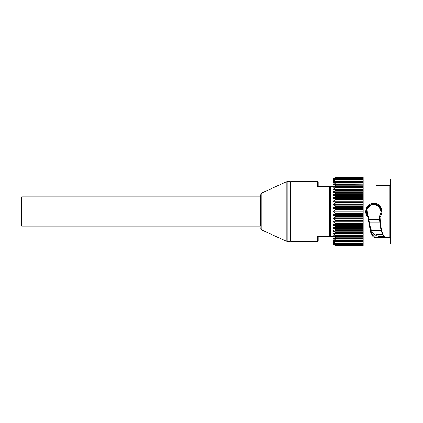 <?xml version="1.0" encoding="UTF-8"?>
<svg xmlns="http://www.w3.org/2000/svg" width="423" height="423" viewBox="0 0 423 423"><rect width="100%" height="100%" fill="white"/><g stroke="black" fill="none" stroke-linecap="round" stroke-linejoin="round"><path stroke-width="0.63" d="M21.747 201.475L21.15 201.475L21.15 221.525L21.747 221.525M260.431 196.88L21.747 196.88L21.747 226.12L260.431 226.12L260.431 195.151L260.431 226.12M290.268 181.663L290.268 241.337L287.201 241.337L287.201 181.663L290.268 181.663M317.594 186.538L330.125 186.437L317.594 186.538L317.594 181.663L290.86 181.663L290.268 182.26M401.85 244.018L401.85 178.982L390.514 178.982L390.514 244.018L401.85 244.018M377.75 185.734L389.916 185.734L390.514 185.084L389.916 185.713L389.916 237.287L384.782 237.287L389.916 237.287L390.514 237.916L389.916 237.266L377.744 237.287M363.183 184.946L375.598 184.946L377.543 185.734M384.063 236.69L377.982 236.69L377.543 237.266M377.982 236.79L377.982 236.79C373.8 240.222 369.237 230.9 368.359 216.608L367.455 215.413L366.884 208.724L371.891 204.288L378.469 205.678L381.26 211.77L379.42 216.407L380.023 216.74C384.47 211.738 380.288 202.797 373.652 203.262C367.032 203.035 363.151 212.145 367.777 216.967L368.359 216.608A179.971 2.067 -142.2 0 0 368.47 216.713L368.47 216.713C370.199 230.984 373.372 236.991 377.982 234.733A0.64 0.592 -38.9 0 0 377.972 234.622L382.73 234.622M384.581 237.213C381.551 234.194 379.828 227.267 379.42 216.423L379.42 216.412C379.87 227.251 381.541 234.056 384.433 236.822L384.893 237.266C382.096 234.326 380.473 227.484 380.023 216.74M367.777 216.967L370.622 232.253L372.959 236.568L375.598 238.043L363.183 238.054M377.982 236.69L377.982 234.733M379.648 220.965L368.993 220.965M382.455 234.046L377.549 234.046L375.539 234.85C375.439 235.315 374.535 234.691 372.827 232.973C370.701 229.837 369.253 224.417 368.47 216.708M377.549 234.046L377.972 234.622M380.763 214.186L381.26 211.394L380.732 214.26M380.605 208.433L377.834 205.224L373.736 204.045L369.654 205.303L366.947 208.571L370.352 204.891L373.583 204.045L376.941 204.732L380.605 208.433M366.551 213.229L366.35 211.373L366.556 213.245M318.191 186.437L318.191 182.26L317.594 181.663M330.575 186.643A0.597 0.597 0 0 0 330.125 186.437L330.723 187.035L330.723 235.965A0.597 0.597 0 0 1 330.601 236.325A0.597 0.597 0 0 0 330.723 235.965L329.528 236.462L329.528 186.538L330.723 187.035A0.597 0.597 0 0 0 330.263 186.453M329.528 236.563L317.594 236.462L330.125 236.563L330.723 235.965L330.723 187.035A0.597 0.597 0 0 0 330.601 186.675L330.363 186.49L330.601 186.675M317.594 236.462L317.594 241.337L318.191 240.74L318.191 236.563M330.575 236.357A0.597 0.597 0 0 1 330.263 236.547M333.107 236.563L330.125 236.563A0.597 0.597 0 0 0 330.601 236.325L330.363 236.51M333.509 178.728L335.497 177.501L363.183 177.501L363.183 177.808L335.497 177.808L333.509 178.728M333.509 179.315L335.497 177.909L363.183 177.909L363.183 178.517L335.497 178.517L333.509 179.315M333.509 180.251L335.497 178.68L363.183 178.68L363.183 179.585L335.497 179.585L333.858 179.992M333.509 181.53L333.509 181.187L333.509 181.53L333.509 181.187L333.509 181.53L335.497 181.002L363.183 181.002L363.183 179.585M333.493 187.262L333.509 186.696L333.509 187.262L333.509 186.696L335.497 185.232L363.183 185.232L363.183 184.825L333.509 185.057L333.509 184.56L333.509 185.057L333.509 184.56L333.509 185.057L333.509 184.56L335.497 183.106L363.183 183.106L363.183 182.757L335.497 182.757L333.509 183.138L333.509 182.715L333.509 183.138L333.509 182.715L333.509 183.138L333.509 182.715L335.497 181.298L363.183 181.298L363.183 182.715L333.509 182.715M333.509 185.057L333.509 184.56L333.509 185.057M363.183 189.737L333.509 189.737L363.183 189.737L363.183 189.107L333.509 189.107L333.477 189.726M333.504 230.551L333.509 231.233L363.183 231.233L363.183 230.551L335.497 230.324L363.183 230.551M363.183 233.893L363.183 235.357L335.497 235.357L333.509 233.893L363.183 233.893L363.183 233.263L333.509 233.263L333.483 233.84M333.446 235.754L333.509 236.304L363.183 236.304L363.183 235.357M363.183 238.175L333.509 237.943L333.509 238.44L333.509 237.943L333.509 238.44L363.183 238.44L363.183 237.768L335.497 237.768L333.509 236.304M333.509 244.494L335.497 245.53L363.183 245.53L335.497 245.53L333.578 244.357M333.509 244.272L335.497 245.192L363.183 245.192L363.183 245.499L335.497 245.499M333.509 243.685L335.497 244.483L363.183 244.483L363.183 245.091L335.497 245.091L333.684 243.86M333.509 242.749L335.497 243.415L363.183 243.415L363.183 244.32L335.497 244.32L333.858 243.008M333.509 241.47L335.497 241.998L363.183 241.998L363.183 243.183L335.497 243.183L333.509 241.813L333.509 241.47L333.509 241.813L334.218 241.813M363.183 240.285L363.183 241.702L335.497 241.702L333.509 240.285L333.509 239.862L333.509 240.285L363.183 240.285L363.183 239.894L335.497 239.894L333.509 238.44M333.509 239.862L335.497 240.243L363.183 240.243M363.183 235.812L333.493 235.738M333.509 233.263L363.183 233.263M333.509 227.632L333.509 228.362L363.183 228.362L363.183 227.632L333.509 227.632L335.497 227.251L363.183 227.251L363.183 227.632M333.509 224.534L333.509 225.306L363.183 225.306L363.183 224.534L333.509 224.534L335.497 224.01L363.183 224.01L363.183 224.534M333.509 221.292L333.509 222.096L363.183 222.096L363.183 221.292L333.509 221.292L335.497 220.626L363.183 220.626L363.183 221.292M333.509 217.945L333.509 218.77L363.183 218.77L363.183 217.945L333.509 217.945L335.497 217.147L363.183 217.147L363.183 217.945M333.509 214.53L333.509 215.37L363.183 215.37L363.183 214.53L333.509 214.53L335.497 213.604L363.183 213.604L363.183 214.53M333.509 211.077L333.509 211.923L363.183 211.923L363.183 211.077L333.509 211.077L335.497 210.041L363.183 210.041L363.183 211.077M333.509 207.63L333.509 208.47L363.183 208.47L363.183 207.63L333.509 207.63L335.497 206.493L363.183 206.493L363.183 207.63M333.509 204.23L333.509 205.055L363.183 205.055L363.183 204.23L333.509 204.23L335.497 202.998L363.183 202.998L363.183 204.23M333.509 200.904L333.509 201.708L363.183 201.708L363.183 200.904L333.509 200.904L335.497 199.593L363.183 199.593L363.183 200.904M333.509 197.694L333.509 198.466L363.183 198.466L363.183 197.694L333.509 197.694L335.497 196.325L363.183 196.325L363.183 197.694M333.509 194.638L333.509 195.368L363.183 195.368L363.183 194.638L333.509 194.638L335.497 193.221L363.183 193.221L363.183 194.638M333.509 191.767L333.509 192.449L363.183 192.449L363.183 191.767L333.509 191.767L335.497 190.313L363.183 190.313L363.183 191.767M333.509 189.107L335.497 187.643L363.183 187.643L363.183 189.107M363.183 187.643L363.183 186.696L333.509 186.696M363.183 185.232L363.183 186.696M363.183 184.825L333.509 184.56M363.183 183.106L363.183 184.56M334.218 181.187L333.509 181.187L335.497 179.817L363.183 179.817M333.509 178.506L335.497 177.47L363.183 177.501M363.183 187.188L333.509 187.262M363.183 192.449L333.509 192.449M363.183 195.368L363.183 195.749L335.497 195.749L333.509 195.368M363.183 198.466L363.183 198.99L335.497 198.99L333.509 198.466M363.183 201.708L363.183 202.374L335.497 202.374L333.509 201.708M363.183 205.055L363.183 205.853L335.497 205.853L333.509 205.055M363.183 208.47L363.183 209.396L335.497 209.396L333.509 208.47M363.183 211.923L363.183 212.959L335.497 212.959L333.509 211.923M363.183 215.37L363.183 216.507L335.497 216.507L333.509 215.37M363.183 218.77L363.183 220.002L335.497 220.002L333.509 218.77M363.183 222.096L363.183 223.407L335.497 223.407L333.509 222.096M363.183 225.306L363.183 226.675L335.497 226.675L333.509 225.306M363.183 228.362L363.183 229.779L335.497 229.779L333.509 228.362M363.183 231.233L363.183 232.687L335.497 232.687L333.509 231.233M363.183 236.304L363.183 237.768M363.183 238.44L363.183 239.894M363.183 241.998L363.183 241.702M363.183 233.189L363.183 232.687M363.183 230.324L363.183 229.779M363.183 227.251L363.183 226.675M363.183 224.01L363.183 223.407M363.183 220.626L363.183 220.002M363.183 217.147L363.183 216.507M363.183 213.604L363.183 212.959M363.183 210.041L363.183 209.396M363.183 206.493L363.183 205.853M363.183 202.998L363.183 202.374M363.183 199.593L363.183 198.99M363.183 196.325L363.183 195.749M363.183 193.221L363.183 192.677M363.183 190.313L363.183 189.811M363.183 181.298L363.183 181.002M333.398 178.68L333.107 179.823L333.107 243.177L333.398 244.32M333.107 186.437L330.125 186.437M286.212 241.121L261.826 230.022L261.826 192.978L286.212 181.879L286.212 241.121L287.201 241.337M317.594 241.337L290.86 241.337L290.86 181.663M377.771 237.266L384.676 237.266M379.526 219.209L368.745 219.209M369.327 222.942L379.833 222.942M379.743 222.07L369.173 222.07M381.25 230.651L371.547 230.651M335.497 241.998L335.497 241.702M335.497 240.243L335.497 239.894M335.497 238.175L335.497 237.768M335.497 235.812L335.497 235.357M335.497 233.189L335.497 232.687M335.497 230.324L335.497 229.779M335.497 227.251L335.497 226.675M335.497 224.01L335.497 223.407M335.497 220.626L335.497 220.002M335.497 217.147L335.497 216.507M335.497 213.604L335.497 212.959M335.497 210.041L335.497 209.396M335.497 206.493L335.497 205.853M335.497 202.998L335.497 202.374M335.497 199.593L335.497 198.99M335.497 196.325L335.497 195.749M335.497 193.221L335.497 192.677M335.497 190.313L335.497 189.811M335.497 187.643L335.497 187.188M335.497 185.232L335.497 184.825M335.497 183.106L335.497 182.757M335.497 181.298L335.497 181.002M286.212 181.879L287.201 181.663M261.826 192.978L260.431 195.151M261.826 230.022L260.431 227.849M290.86 241.337L290.268 240.74M377.649 185.713L389.916 185.713L390.514 185.084M367.455 215.413C363.944 210.152 368.787 202.961 375.37 204.203C378.733 204.563 381.747 209.031 381.26 211.77M377.824 237.229L375.608 238.043M368.793 219.569L379.547 219.569M371.547 230.657L381.255 230.657"/></g></svg>
